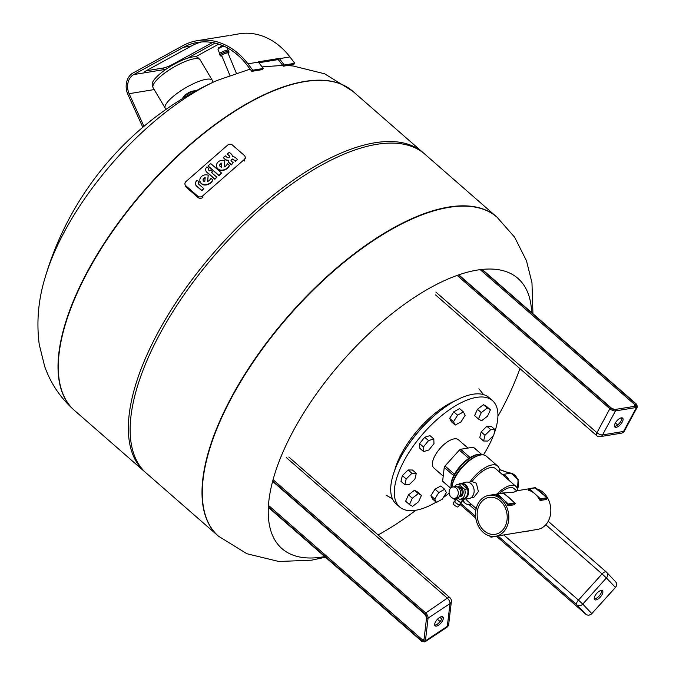 <?xml version="1.0" encoding="UTF-8"?>
<svg xmlns="http://www.w3.org/2000/svg" width="676" height="676" viewBox="0 0 676 676"><rect width="100%" height="100%" fill="white"/><g stroke="black" fill="none" stroke-linecap="round" stroke-linejoin="round"><path stroke-width="1.01" d="M594.255 598.902A5.915 2.56 131.1 0 0 599.122 596.012A5.915 2.56 131.1 0 0 601.648 590.435M596.773 593.334A5.915 2.56 -48.9 0 1 602.434 590.74A5.915 2.56 -48.9 0 1 600.322 597.06A5.915 2.56 -48.9 0 1 594.66 599.646A5.915 2.56 -48.9 0 1 596.773 593.334M614.459 426.303A5.915 2.56 131.1 0 0 615.016 426.269A5.915 2.56 131.1 0 0 619.808 422.855A5.915 2.56 131.1 0 0 621.852 417.836M616.208 427.316A5.915 2.56 -48.9 0 1 614.864 427.046A5.915 2.56 -48.9 0 1 615.946 422.018A5.915 2.56 -48.9 0 1 621.303 417.861A5.915 2.56 -48.9 0 1 622.647 418.14A5.915 2.56 -48.9 0 1 621.557 423.159A5.915 2.56 -48.9 0 1 616.208 427.316M434.693 625.08A5.915 2.56 131.1 0 0 439.223 622.554A5.915 2.56 131.1 0 0 442.112 617.467A5.915 2.56 131.1 0 0 442.087 616.613M443.312 618.506A5.915 2.56 -48.9 0 1 439.763 624.235A5.915 2.56 -48.9 0 1 435.099 625.824A5.915 2.56 -48.9 0 1 434.668 624.235A5.915 2.56 -48.9 0 1 438.217 618.515A5.915 2.56 -48.9 0 1 442.881 616.918A5.915 2.56 -48.9 0 1 443.312 618.506M483.255 532.418A20.736 16.545 80.7 0 1 475.786 510.659A20.736 16.545 80.7 0 1 488.824 495.381A20.736 16.545 80.7 0 1 501.102 499.268A20.736 16.545 80.7 0 1 508.572 521.027A20.736 16.545 80.7 0 1 495.533 536.305A20.736 16.545 80.7 0 1 483.255 532.418M512.129 500.595L514.799 502.919L508.758 503.916L508.31 504.304L508.867 504.524L502.809 498.989A20.736 16.545 -99.3 0 0 499.733 496.818A20.736 16.545 -99.3 0 0 496.361 495.432L497.384 493.979L496.928 494.376L499.733 496.818L500.181 496.421L497.384 493.979L503.552 493.1M507.465 496.454A20.736 16.545 80.7 0 1 508.42 497.13A20.736 16.545 80.7 0 1 509.374 497.908A20.736 16.545 80.7 0 1 510.397 498.88A20.736 16.545 80.7 0 1 511.259 499.801M546.943 497.849L540.783 498.66L540.327 499.057L540.893 499.277L534.826 493.733A20.736 16.545 -99.3 0 0 531.75 491.562A20.736 16.545 -99.3 0 0 528.378 490.185L529.401 488.723L528.953 489.12L531.75 491.562L532.206 491.173L529.401 488.723L535.569 487.852M539.482 491.198A20.736 16.545 80.7 0 1 540.437 491.883A20.736 16.545 80.7 0 1 541.392 492.66A20.736 16.545 80.7 0 1 542.414 493.624A20.736 16.545 80.7 0 1 543.284 494.553M495.533 536.305L537.53 529.418A20.736 16.545 -99.3 0 0 550.56 514.14A20.736 16.545 -99.3 0 0 543.098 492.382A20.736 16.545 -99.3 0 0 536.82 488.875M499.344 493.531A18.531 8.036 131.1 0 1 513.98 488.511L516.751 490.928L513.87 492.187L503.485 492.981M517.512 490.675A21.395 9.278 131.1 0 0 515.864 486.348L495.508 468.569A21.395 9.278 131.1 0 0 490.649 467.581A21.395 9.278 131.1 0 0 471.975 481.658L476.327 483.154L478.405 491.604L473.749 497.409L470.809 497.891M515.864 486.348A21.395 9.278 131.1 0 0 511.005 485.36A21.395 9.278 131.1 0 0 497.113 493.894A0.439 0.439 0 0 0 496.801 494.122L496.159 495.322M451.027 484.565A22.494 9.76 -48.9 0 1 451.036 484.32A22.494 9.76 -48.9 0 1 453.452 476.132A22.494 9.76 -48.9 0 1 454.154 474.755A22.494 9.76 -48.9 0 1 454.94 473.361L454.289 474.087A22.942 9.946 131.1 0 0 453.528 475.498L444.242 467.395A22.942 9.946 -48.9 0 1 445.002 465.984L454.289 474.087M451.154 487.109A22.942 9.946 -48.9 0 1 451.01 484.819A22.942 9.946 -48.9 0 1 454.196 475.059A22.942 9.946 -48.9 0 1 477.459 454.525A22.942 9.946 -48.9 0 1 479.749 454.357M451.23 487.633A23.381 10.14 -48.9 0 1 454.348 475.465A23.381 10.14 -48.9 0 1 482.52 454.855M480.416 455.049A24.699 10.715 -48.9 0 0 455.362 477.163A24.699 10.715 -48.9 0 0 451.965 487.227L451.982 486.686A23.821 10.334 -48.9 0 1 455.286 476.555A23.821 10.334 -48.9 0 1 479.445 455.227L480.416 455.049A24.699 10.715 -48.9 0 1 486.306 456.148L497.68 466.077A24.699 10.715 -48.9 0 1 499.539 472.093M471.4 504.321A24.699 10.715 -48.9 0 1 465.189 503.299A24.699 10.715 -48.9 0 1 463.339 499.226M468.231 482.225L471.975 481.658M462.553 494.773A5.07 4.048 80.7 0 1 459.933 496.767L458.894 496.945A5.07 4.048 80.7 0 0 461.505 494.942A5.07 4.048 80.7 0 0 461.421 489.382A5.07 4.048 80.7 0 0 457.246 486.931L458.294 486.762A5.07 4.048 80.7 0 1 462.468 489.204A5.07 4.048 80.7 0 1 462.553 494.773M452.776 486.99L455.032 486.619A5.738 4.571 80.7 0 1 459.756 489.39A5.738 4.571 80.7 0 1 459.857 495.677A5.738 4.571 80.7 0 1 456.892 497.942L454.635 498.313A5.738 4.571 80.7 0 1 449.912 495.542A5.738 4.571 80.7 0 1 449.819 489.255A5.738 4.571 80.7 0 1 452.776 486.99A5.738 4.571 80.7 0 1 457.5 489.762A5.738 4.571 80.7 0 1 457.601 496.049A5.738 4.571 80.7 0 1 454.635 498.313M454.382 486.728A7.495 5.983 80.7 0 1 457.897 484.362L460.686 483.906A7.495 5.983 80.7 0 1 461.666 483.847L467.446 488.892L464.657 489.348A7.495 5.983 80.7 0 1 460.331 499.167A7.495 5.983 80.7 0 1 459.342 499.226L457.635 497.739L456.663 499.108A2.645 0.524 35.5 0 0 457.584 500.35A2.645 0.524 35.5 0 0 460.964 502.183L463.06 499.251M456.917 498.753A3.439 0.684 35.5 0 0 455.996 498.677A3.439 0.684 35.5 0 0 457.221 500.257A3.439 0.684 35.5 0 0 461.59 502.674A3.439 0.684 35.5 0 0 461.218 501.829M455.996 498.677L454.914 501.609A2.619 0.515 35.5 0 0 455.844 502.817A2.619 0.515 35.5 0 0 459.165 504.651L461.59 502.674M455.058 501.22A3.312 0.659 35.5 0 0 454.348 501.203A3.312 0.659 35.5 0 0 455.523 502.733A3.312 0.659 35.5 0 0 459.731 505.048A3.312 0.659 35.5 0 0 459.486 504.389M454.348 501.203L453.165 503.62A2.865 0.566 35.5 0 0 454.179 504.955A2.865 0.566 35.5 0 0 457.829 506.958L459.731 505.048M501.786 474.053A41.904 33.437 -99.3 0 0 503.383 474.375A10.368 8.273 -99.3 0 0 502.04 474.273M509.07 480.408A10.368 8.273 -99.3 0 0 506.248 476.479A10.368 8.273 -99.3 0 0 502.352 474.552M473.099 495.373A8.382 6.684 80.7 0 1 468.426 498.719L463.128 499.251A8.044 6.422 -99.3 0 0 467.606 496.032A8.044 6.422 -99.3 0 0 465.612 484.836A8.044 6.422 -99.3 0 0 460.525 483.391A8.044 6.422 -99.3 0 0 458.641 484.244L465.722 482.199A8.382 6.684 80.7 0 1 472.854 485.993A8.382 6.684 80.7 0 1 473.099 495.373M500.232 500.891A18.7 14.923 80.7 0 1 506.966 520.52A18.7 14.923 80.7 0 1 495.204 534.302A18.7 14.923 80.7 0 1 484.126 530.795A18.7 14.923 80.7 0 1 477.391 511.166A18.7 14.923 80.7 0 1 489.154 497.384A18.7 14.923 80.7 0 1 500.232 500.891M467.446 488.892A7.495 5.983 80.7 0 1 463.111 498.711L460.331 499.167M546.216 498.88L546.149 499.488L546.216 498.88M544.146 495.339L546.977 498.077M540.318 500.451L539.693 499.953M537.978 496.209L537.53 496.607A20.736 16.545 -99.3 0 0 534.826 493.733L532.206 491.173M534.953 487.81L544.011 495.221M539.752 500.113A20.736 16.545 -99.3 0 0 537.53 496.607L540.327 499.057L539.752 500.113M502.936 493.066L506.358 495.55M505.961 501.465L505.504 501.862A20.736 16.545 -99.3 0 0 502.809 498.989L500.181 496.421M506.223 495.432L511.994 500.477M510.397 498.88L515.171 503.493L514.512 504.718L508.208 505.749L508.867 504.524L515.171 503.493M508.293 505.699L507.676 505.209M507.735 505.369A20.736 16.545 -99.3 0 0 505.504 501.862L508.31 504.304L507.735 505.369M546.267 499.505L540.234 500.493L540.893 499.277L546.926 498.28L546.267 499.505M503.383 474.375L510.726 473.166A2.205 1.284 -80.3 0 1 510.98 473.166L505.623 471.806A41.904 33.437 -99.3 0 0 510.726 473.166A10.368 8.273 80.7 0 1 514.647 475.101A10.368 8.273 80.7 0 1 517.377 489.23M499.463 469.6L505.623 471.806M464.657 489.348L458.886 484.303L461.666 483.847M457.897 484.362A7.495 5.983 80.7 0 1 458.886 484.303M469.93 481.996A24.699 10.715 -48.9 0 1 497.68 466.077M466.127 498.947A21.395 9.278 131.1 0 0 467.361 500.806L476.208 508.529M481.87 454.618L473.361 447.182L460.635 449.27L469.913 457.373A22.942 9.946 131.1 0 0 468.629 458.227L459.342 450.123A22.942 9.946 -48.9 0 1 460.635 449.27M450.579 488.19L443.16 481.718A22.942 9.946 -48.9 0 1 442.628 481.16L450.622 488.14M453.528 475.498L453.452 476.132M444.242 467.395L442.628 481.16M468.629 458.227L467.969 458.962A22.494 9.76 -48.9 0 1 470.496 457.28L469.913 457.373M459.342 450.123L445.002 465.984M454.94 473.361A22.494 9.76 -48.9 0 1 467.969 458.962M470.496 457.28A22.494 9.76 -48.9 0 1 476.977 454.61A22.494 9.76 -48.9 0 1 477.214 454.568M436.155 502.158A70.583 30.606 -48.9 0 1 399.685 507A70.583 30.606 -48.9 0 1 418.934 438.606A70.583 30.606 -48.9 0 1 492.525 400.674A70.583 30.606 -48.9 0 1 494.029 433.975M493.362 435.716A70.583 30.606 -48.9 0 1 483.425 454.923M399.685 507L396.085 503.865A70.583 30.606 -48.9 0 1 415.343 435.471A70.583 30.606 -48.9 0 1 488.934 397.53L492.525 400.674M443.219 476.149L433.806 467.927A18.7 8.112 -48.9 0 1 438.901 449.802A18.7 8.112 -48.9 0 1 458.404 439.746L467.944 448.07M431.981 417.743A61.761 26.778 131.1 0 0 415.748 434.761A61.761 26.778 131.1 0 0 408.439 444.707M455.463 400.682A61.761 26.778 131.1 0 0 414.701 433.84A61.761 26.778 131.1 0 0 394.7 470.276M461.024 421.849L455.202 425.077L453.495 421.74L457.601 415.174L463.423 411.946L465.139 415.284L461.024 421.849M453.495 421.74L449.658 418.393L451.374 421.731L455.202 425.077M449.658 418.393L453.773 411.828L459.595 408.6L463.423 411.946M453.773 411.828L457.601 415.174M481.574 420.751L478.439 418.993L481.287 412.63L487.269 408.034L490.404 409.791L487.557 416.154L481.574 420.751M481.287 412.63L477.45 409.284L474.611 415.647L478.439 418.993M477.45 409.284L483.433 404.687L486.576 406.445L490.404 409.791M483.433 404.687L487.269 408.034M483.593 440.997L479.766 437.642L481.151 431.93L484.979 435.276L490.717 429.623L495.069 429.683L493.683 435.403L487.945 441.056L483.593 440.997L484.979 435.276M481.151 431.93L486.881 426.277L491.232 426.336L495.069 429.683M486.881 426.277L490.717 429.623M436.451 502.42L432.615 499.074L430.908 495.736L435.014 489.17L440.837 485.943L444.673 489.289L446.38 492.627L442.273 499.192L436.451 502.42L434.736 499.082L438.851 492.517L444.673 489.289M435.014 489.17L438.851 492.517M430.908 495.736L434.736 499.082M409.47 504.575L405.634 501.229L408.481 494.866L414.464 490.269L417.599 492.027L421.435 495.373L418.588 501.736L412.605 506.332L409.47 504.575L412.318 498.212L418.3 493.615L421.435 495.373M414.464 490.269L418.3 493.615M408.481 494.866L412.318 498.212M404.806 484.684L400.978 481.337L402.364 475.617L408.093 469.964L412.445 470.023L416.281 473.369L414.895 479.09L409.157 484.743L404.806 484.684L406.191 478.963L411.929 473.31L416.281 473.369M408.093 469.964L411.929 473.31M402.364 475.617L406.191 478.963M433.975 443.642L428.88 449.971L423.615 451.61L423.446 446.92L428.542 440.6L433.806 438.961L433.975 443.642M423.615 451.61L419.779 448.264L419.61 443.574L424.714 437.254L429.978 435.614L433.806 438.961M424.714 437.254L428.542 440.6M419.61 443.574L423.446 446.92M449.16 493.167A70.583 30.606 -48.9 0 1 443.304 497.544M218.34 536.068A211.74 91.826 -48.9 0 1 218.213 535.95A211.74 91.826 -48.9 0 1 231.496 397.116A211.74 91.826 -48.9 0 1 496.742 216.954A211.74 91.826 -48.9 0 1 496.877 217.072M324.708 556.593A179.385 77.791 -48.9 0 1 322.705 556.939A179.385 77.791 -48.9 0 1 293.207 431.026A179.385 77.791 -48.9 0 1 477.155 270.096A179.385 77.791 -48.9 0 1 531.623 312.574M231.496 397.116A211.74 91.826 131.1 0 0 218.213 535.95L218.475 536.186A211.74 91.826 -48.9 0 1 231.767 397.353A211.74 91.826 -48.9 0 1 448.898 207.388A211.74 91.826 -48.9 0 1 497.012 217.182L496.742 216.954A211.74 91.826 131.1 0 0 231.496 397.116M496.742 216.954L424.883 154.204A211.74 91.826 131.1 0 0 159.637 334.375A211.74 91.826 131.1 0 0 146.346 473.2L218.213 535.95M423.979 153.435A211.74 91.826 131.1 0 0 423.091 152.641A211.74 91.826 131.1 0 0 157.838 332.803A211.74 91.826 131.1 0 0 144.554 471.637A211.74 91.826 131.1 0 0 145.458 472.406M352.889 91.344A211.74 91.826 131.1 0 0 352.754 91.226L353.024 91.463A211.74 91.826 131.1 0 0 87.779 271.625A211.74 91.826 131.1 0 0 74.487 410.459L144.554 471.637M423.091 152.641L353.024 91.463A211.74 91.826 131.1 0 0 87.779 271.625A211.74 91.826 131.1 0 0 74.487 410.459L74.225 410.222A211.74 91.826 131.1 0 0 74.352 410.34M250.103 69.121L216.717 80.579A179.385 77.791 131.1 0 0 64.575 231.403A179.385 77.791 131.1 0 0 45.326 276.864L45.326 276.864C38.338 299.282 36.31 321.827 39.242 344.506L44.709 366.527C50.692 383.461 60.527 398.029 74.225 410.222A211.74 91.826 131.1 0 1 87.508 271.397A211.74 91.826 131.1 0 1 304.648 81.433A211.74 91.826 131.1 0 1 352.754 91.226L324.649 73.802L293.054 65.978L287.131 65.547M278.25 59.572L279.247 58.406A69.696 55.609 80.7 0 1 279.433 58.651L284.292 65.023L283.295 66.18L278.436 59.809A67.938 54.198 -99.3 0 0 278.25 59.572L258.925 62.741M142.805 127.282L127.899 94.463A15.878 12.667 80.7 0 1 133.062 72.957L182.833 45.689A69.696 55.609 80.7 0 1 197.257 40.687A69.696 55.609 80.7 0 1 247.94 63.823L252.799 70.194L263.294 68.47L258.435 62.099A69.696 55.609 -99.3 0 0 258.249 61.854L279.247 58.406M228.116 35.752A69.696 55.609 80.7 0 1 229.037 35.541L197.257 40.687M284.292 65.023L294.787 63.299L289.928 56.936A69.696 55.609 -99.3 0 0 239.253 33.8L230.482 35.363M166.507 68.918A7.056 1.149 -22 0 1 163.634 69.67L145.788 72.594A7.056 1.149 -22 0 1 144.284 72.476A7.056 1.149 -22 0 1 146.624 70.524L191.359 46.01A67.938 54.198 80.7 0 1 201.516 41.963M252.799 70.194L251.802 71.343L246.943 64.981A67.938 54.198 -99.3 0 0 197.544 42.427A67.938 54.198 -99.3 0 0 183.483 47.303L133.713 74.58A14.12 11.264 -99.3 0 0 129.124 93.685L143.946 126.319M146.101 70.819L162.984 68.056A7.056 1.149 158 0 0 172.219 64.6L212.45 42.563M215.052 43.103L187.429 58.246M218.703 44.126L195.567 56.801M251.802 71.343L262.296 69.628L263.294 68.47M294.787 63.299L293.79 64.457L283.295 66.18M183.94 96.474A5.805 1.538 -30.6 0 1 187.615 93.263A5.805 1.538 -30.6 0 1 192.499 91.15A5.805 1.538 -30.6 0 1 193.015 91.099M165.274 108.278L153.131 87.787A27.353 7.25 -30.6 0 1 152.928 87.288A27.353 7.25 -30.6 0 1 167.014 71.428A27.353 7.25 -30.6 0 1 194.063 58.812A27.353 7.25 -30.6 0 1 199.859 59.488A27.353 7.25 -30.6 0 1 200.197 59.911L212.34 80.402A27.353 7.25 149.4 0 0 206.197 79.303A27.353 7.25 149.4 0 0 178.363 92.477A27.353 7.25 149.4 0 0 165.274 108.278A27.353 7.25 149.4 0 0 166.321 109.174M212.484 82.523A27.353 7.25 149.4 0 0 212.34 80.402M199.859 59.488L197.958 57.663A26.643 7.056 149.4 0 0 192.305 57.004A26.643 7.056 149.4 0 0 165.966 69.29A26.643 7.056 149.4 0 0 152.244 84.745L152.928 87.288M182.537 98.595A8.163 2.163 -30.6 0 1 187.615 94.032A8.163 2.163 -30.6 0 1 194.646 90.956A8.163 2.163 -30.6 0 1 195.871 90.922L195.339 90.804A7.723 2.045 149.4 0 0 194.147 90.829A7.723 2.045 149.4 0 0 187.159 93.956A7.723 2.045 149.4 0 0 182.571 98.375L182.495 98.62M221.762 55.736A3.532 0.6 -22.5 0 1 221.576 55.635A3.532 0.6 -22.5 0 1 223.612 54.181A3.532 0.6 -22.5 0 1 227.347 52.872A3.532 0.6 -22.5 0 1 228.099 52.939A3.532 0.6 -22.5 0 1 228.04 53.142M220.959 46.069L221.812 45.622M220.182 55.238A4.85 0.82 -22.5 0 1 219.92 55.094L219.421 53.894A4.85 0.82 -22.5 0 1 222.227 51.891A4.85 0.82 -22.5 0 1 227.356 50.092A4.85 0.82 -22.5 0 1 228.395 50.185L228.894 51.393A4.85 0.82 -22.5 0 1 228.801 51.672M219.92 55.094A4.85 0.82 -22.5 0 1 222.725 53.091A4.85 0.82 -22.5 0 1 227.854 51.3A4.85 0.82 -22.5 0 1 228.894 51.393M221.88 56.023A4.411 0.744 -22.5 0 1 221.703 56.057A4.411 0.744 -22.5 0 1 220.782 56.007L220.063 55.077A4.715 0.803 -22.5 0 1 222.674 53.142A4.715 0.803 -22.5 0 1 227.753 51.351A4.715 0.803 -22.5 0 1 228.775 51.477L228.927 52.635A4.411 0.744 -22.5 0 1 228.158 53.429M220.782 56.007A4.411 0.744 -22.5 0 1 223.224 54.19A4.411 0.744 -22.5 0 1 227.973 52.517A4.411 0.744 -22.5 0 1 228.927 52.635M198.921 182.174A1.741 1.496 -13.2 0 0 198.845 184.303L203.763 188.604L201.752 190.37L196.082 185.418A4.647 3.997 166.8 0 1 195.575 184.261A4.647 3.997 166.8 0 1 196.243 181.219L197.291 180.306L199.175 181.954L199.006 182.52L199.175 181.954M198.465 183.771A1.741 1.496 166.8 0 1 199.006 182.52M195.626 184.438A4.647 3.997 -13.2 0 0 195.66 184.607A4.647 3.997 -13.2 0 0 196.167 185.765L201.828 190.708L203.763 188.604M205.8 170.428A4.149 3.574 -13.2 0 0 205.834 170.597A4.149 3.574 -13.2 0 0 206.864 172.279L214.875 179.301L216.81 177.196L214.791 178.954L206.78 171.941A4.149 3.574 166.8 0 1 205.749 170.251A4.149 3.574 166.8 0 1 206.974 166.845L208.85 168.485A1.386 1.191 -13.2 0 0 208.791 170.191L209.602 170.901L210.608 170.022L212.501 171.67L211.487 172.549L216.81 177.196M208.495 169.794A1.386 1.191 166.8 0 1 208.935 168.831L208.85 168.485M211.732 172.76L212.501 171.67M221.567 173.031L218.973 175.709L208.056 165.899L210.726 163.567L221.567 173.031L218.897 175.371L208.056 165.899M231.099 160.744A1.386 1.191 166.8 0 1 233.482 159.722L235.366 161.37L237.386 159.604L235.29 161.023L233.406 159.375A1.386 1.191 -13.2 0 0 231.386 161.141L233.271 162.789L231.26 164.555L229.375 162.908A4.166 3.583 166.8 0 1 228.336 161.209A4.166 3.583 166.8 0 1 228.268 160.187A4.166 3.583 166.8 0 1 225.159 159.223L223.266 157.576L225.285 155.818L227.17 157.457A1.386 1.191 -13.2 0 0 229.189 155.7L227.297 154.052L229.316 152.286L231.2 153.934A4.166 3.583 166.8 0 1 232.24 155.632A4.166 3.583 166.8 0 1 232.307 156.655A4.166 3.583 166.8 0 1 235.417 157.618L237.301 159.266M228.378 161.387A4.166 3.583 -13.2 0 0 228.42 161.556A4.166 3.583 -13.2 0 0 229.451 163.246L231.336 164.893L233.271 162.789M223.266 157.576L225.235 159.57A4.166 3.583 -13.2 0 0 228.251 160.533M227.297 154.052L229.265 156.046A1.386 1.191 166.8 0 1 229.561 156.435M232.4 156.646A4.166 3.583 -13.2 0 0 232.316 155.97A4.166 3.583 -13.2 0 0 232.274 155.801M224.297 166.921L224.829 160.702L224.179 166.972A5.805 4.994 -13.2 0 0 227.44 163.6L229.325 165.248A7.85 6.752 166.8 0 1 220.621 170.107A5.729 4.926 166.8 0 1 216.582 166.541A5.729 4.926 166.8 0 1 218.762 161.454A5.729 4.926 166.8 0 1 224.829 160.702M216.624 166.719A5.729 4.926 -13.2 0 0 216.658 166.887A5.729 4.926 -13.2 0 0 220.706 170.445L220.621 170.107M221.821 163.119L221.398 167.166A2.374 2.045 166.8 0 1 221.821 163.119M220.706 170.445A7.85 6.752 -13.2 0 0 229.401 165.595L229.325 165.248M219.768 165.865A2.374 2.045 166.8 0 1 221.787 163.482M207.667 181.472L208.2 175.253L207.549 181.523A5.805 4.994 -13.2 0 0 210.802 178.151L212.695 179.799A7.85 6.752 166.8 0 1 203.991 184.658A5.729 4.926 166.8 0 1 199.944 181.092A5.729 4.926 166.8 0 1 202.124 176.005A5.729 4.926 166.8 0 1 208.2 175.253M199.995 181.269A5.729 4.926 -13.2 0 0 200.028 181.438A5.729 4.926 -13.2 0 0 204.076 184.996A7.85 6.752 -13.2 0 0 212.771 180.146L212.695 179.799M203.138 180.416A2.374 2.045 166.8 0 1 205.158 178.033M204.769 181.717A2.374 2.045 166.8 0 1 205.191 177.67L204.769 181.717M202.58 195.981A3.473 2.991 166.8 0 1 197.705 196.133L185.858 185.79A3.473 2.991 166.8 0 1 184.996 184.379A3.473 2.991 166.8 0 1 186.018 181.523L227.55 145.196A3.473 2.991 166.8 0 1 232.426 145.053L244.273 155.395A3.473 2.991 166.8 0 1 245.135 156.807A3.473 2.991 166.8 0 1 244.112 159.654L202.58 195.981L202.91 197.367A3.473 2.991 -13.2 0 1 198.026 197.51L197.705 196.133M184.996 184.379L185.317 185.756A3.473 2.991 -13.2 0 0 186.187 187.167L198.026 197.51M615.371 581.521A4.411 3.971 136.4 0 1 615.608 581.749A4.411 3.971 136.4 0 1 615.405 587.402L615.388 587.419M585.796 614.214A4.411 3.971 136.4 0 0 591.753 613.554L582.754 604.099L606.406 577.946L615.405 587.402L591.804 613.631L615.464 587.469C617.002 585.492 617.044 583.591 615.608 581.749L606.609 572.293A4.411 3.971 136.4 0 1 606.406 577.946L602.088 573.941L578.436 600.094L582.754 604.099A4.411 3.971 136.4 0 1 576.797 604.758L585.796 614.214L496.53 536.271L585.813 614.222C587.858 615.65 589.852 615.447 591.804 613.631M475.803 518.162L459.764 504.161L475.803 518.162M452.92 498.187L455.379 500.341L452.92 498.195M606.254 571.964L548.219 521.289L606.313 572.006A4.411 1.91 131.1 0 1 606.372 572.057A4.411 3.971 136.4 0 1 606.609 572.293A4.411 4.411 0 0 0 606.313 572.006A4.411 1.91 131.1 0 0 602.088 573.941L545.777 524.77M503.814 534.944L578.436 600.094A4.411 1.91 131.1 0 0 576.797 604.758L497.95 535.907M475.811 510.49L469.043 504.583M475.591 516.388L460.711 503.392M455.827 499.133L454.855 498.28M480.197 269.648L635.085 404.899L635.989 404.104L481.794 269.462M634.333 406.301L635.085 404.899A2.205 0.921 -151.7 0 1 635.753 406.073A0.879 0.701 80.7 0 1 636.251 406.242A3.084 1.293 28.3 0 0 635.989 404.104M611.586 408.372L611.324 408.152A3.084 1.293 28.3 0 0 615.253 409.681A3.532 1.479 -151.7 0 1 610.758 407.932L458.463 274.955M458.801 274.845L611.518 408.194L614.729 409.521A0.879 0.701 80.7 0 1 615.253 409.681A0.879 0.701 -99.3 0 1 615.473 410.915L636.471 407.467A0.879 0.701 -99.3 0 0 636.251 406.242A3.532 1.479 -151.7 0 0 635.955 403.8L482.064 269.437M611.324 408.152L458.691 274.878M617.67 424.95L615.363 422.939M610.758 407.932L609.853 408.726L457.179 275.411M435.851 292.057L596.942 432.708L609.853 408.726A4.411 1.851 28.3 0 0 615.473 410.915L602.561 434.896A4.411 3.515 80.7 0 1 600.28 436.637L621.278 433.189A4.411 3.515 -99.3 0 0 623.559 431.449A4.411 1.851 28.3 0 0 624.447 430.925L637.358 406.944A4.411 1.851 28.3 0 1 636.471 407.467L623.559 431.449L602.561 434.896A4.411 1.851 28.3 0 1 596.942 432.708A4.411 1.91 131.1 0 0 596.663 435.606A4.411 4.411 0 0 0 600.28 436.637M425.255 614.492L272.631 481.211M272.597 481.354L425.035 614.459L426.598 617.509A0.879 0.676 6.7 0 0 426.835 618.041A3.084 1.487 -123.5 0 0 424.967 614.222M423.911 640.349A2.205 1.065 56.5 0 1 422.551 639.918L421.841 640.907A3.084 1.487 -123.5 0 0 424.173 640.755A3.532 1.698 56.5 0 1 421.511 640.933L268.313 507.169M426.598 617.509L423.936 640.223A0.879 0.676 6.7 0 0 424.173 640.755A0.879 0.676 -173.3 0 0 425.415 640.848L428.077 618.134A0.879 0.676 -173.3 0 1 426.835 618.041A3.532 1.698 56.5 0 0 424.705 613.673L272.698 480.957M421.841 640.907L268.33 506.865M424.097 638.896L422.551 639.918L268.423 505.335M437.448 619.258L440.093 621.565M268.304 507.338L421.579 641.169L424.858 641.913A4.411 2.121 -123.5 0 0 425.415 640.848L447.326 626.322A4.411 3.363 6.7 0 0 448.712 624.218L451.374 601.505A4.411 3.363 -173.3 0 1 449.988 603.609A4.411 2.121 -123.5 0 0 447.326 598.15L424.705 613.673M424.858 641.913L446.768 627.379A4.411 2.121 -123.5 0 0 447.326 626.322L449.988 603.609L428.077 618.134A4.411 2.121 -123.5 0 0 425.415 612.684L273.053 479.647M451.374 601.505A4.411 4.411 0 0 0 449.895 597.668A4.411 1.91 131.1 0 0 447.326 598.15L286.235 457.5M441.698 618.929L439.848 617.315M461.066 499.04A8.044 6.422 -99.3 0 0 463.128 499.251L461.04 499.049M459.688 484.067A7.605 6.067 80.7 0 1 465.173 485.233A7.605 6.067 80.7 0 1 467.792 493.81A7.605 6.067 80.7 0 1 462.122 498.871M491.089 536.279L491.173 537.15L490.041 536.06M497.426 535.992L496.945 536.076M495.069 536.372L491.401 536.972L491.722 536.372M489.635 535.958L490.776 536.947M522.894 531.818L523.41 531.733M529.452 530.736L528.962 530.821M528.826 488.968L528.252 490.041M496.809 494.224L496.235 495.288M517.444 489.661L518.137 479.554L510.98 473.166A2.205 1.284 -80.3 0 1 511.276 473.284M191.359 46.01L183.483 47.303M258.435 62.099L247.94 63.823M289.928 56.936L279.433 58.651M154.196 89.57L129.124 93.685M162.984 68.056L163.634 69.67L165.975 69.282M172.219 64.6L172.456 65.175M145.281 71.343L145.788 72.594L133.713 74.58M222.945 45.723L218.568 47.844L217.993 49.28A4.411 0.744 -22.5 0 1 219.818 47.827A4.411 0.744 -22.5 0 1 223.908 46.145M186.187 187.167L185.858 185.79M244.433 161.032L244.112 159.654M614.729 409.521L635.719 406.158M482.208 269.42L636.158 403.842L637.358 406.944M621.278 433.189A4.411 4.411 0 0 0 624.447 430.925M596.663 435.606L435.581 294.947M446.768 627.379A4.411 4.411 0 0 0 448.712 624.218M449.895 597.668L288.804 457.018M528.86 488.816L516.633 490.818M496.835 494.072L488.824 495.381M451.036 484.32L451.01 484.819M465.189 503.299L462.097 500.595M489.525 535.924L490.81 537.048A0.439 0.439 0 0 0 491.173 537.15L497.206 536.161A0.439 0.439 0 0 0 497.494 535.983M522.861 531.818A0.439 0.439 0 0 0 523.19 531.894L529.223 530.905A0.439 0.439 0 0 0 529.511 530.728M546.369 499.429L547.019 498.229A0.439 0.439 0 0 0 546.918 497.688L542.414 493.624M540.437 491.883L535.536 487.751A0.439 0.439 0 0 0 535.181 487.649L529.139 488.638A0.439 0.439 0 0 0 528.826 488.866L528.176 490.066M508.42 497.13L503.519 493.007A0.439 0.439 0 0 0 503.155 492.905L497.122 493.894M499.437 469.44L505.876 471.797M476.977 454.61L477.459 454.525M392.494 498.93L386.055 495.111M483.56 394.632L478.904 388.776M218.475 536.186L246.901 553.737L278.85 561.494L311.535 560.184L325.435 557.227M378.104 534.986A312.76 312.76 0 0 0 415.867 510.245M497.916 416.264A312.76 312.76 0 0 0 519.945 368.614M532.942 313.723L531.97 282.754L526.46 260.716L514.613 237.183L497.012 217.182M216.717 80.579A312.76 312.76 0 0 0 45.326 276.864M262.06 66.856L282.712 65.42M220.891 45.985A1.766 1.766 0 0 0 220.317 46.788M226.908 47.616L227.981 50.032M217.993 49.28L219.607 53.497M222.742 45.791A1.766 1.766 0 0 0 221.77 45.622M229.815 75.213L221.635 55.432M236.245 72.991L227.913 52.838M245.456 158.184L245.135 156.807"/></g></svg>
